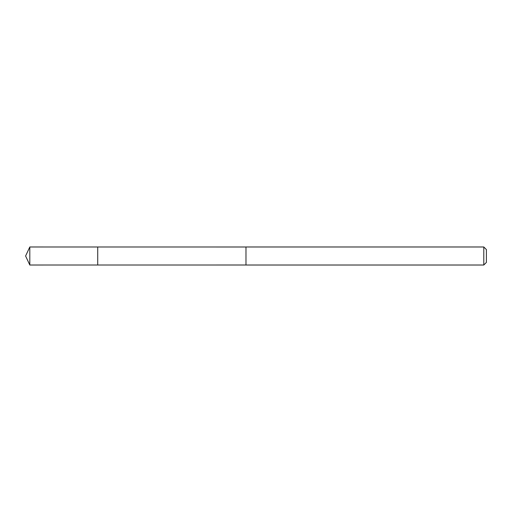 <?xml version="1.0" encoding="UTF-8"?>
<svg xmlns="http://www.w3.org/2000/svg" width="512" height="512" viewBox="0 0 512 512"><rect width="100%" height="100%" fill="white"/><g stroke="black" fill="none" stroke-linecap="round" stroke-linejoin="round"><path stroke-width="0.77" d="M97.728 247.942L97.728 246.989L29.805 246.982L29.805 265.018L97.728 265.011L97.728 246.989L245.984 246.995L245.984 265.005L97.728 265.011L97.728 247.942M245.984 246.982L245.984 265.018L483.795 265.018L483.795 246.982L245.984 246.982M483.795 246.982L486.4 249.587L486.4 262.413L483.795 265.018M97.728 265.011L29.805 265.018L25.6 256L29.805 265.018M25.6 256L29.805 246.982"/></g></svg>

